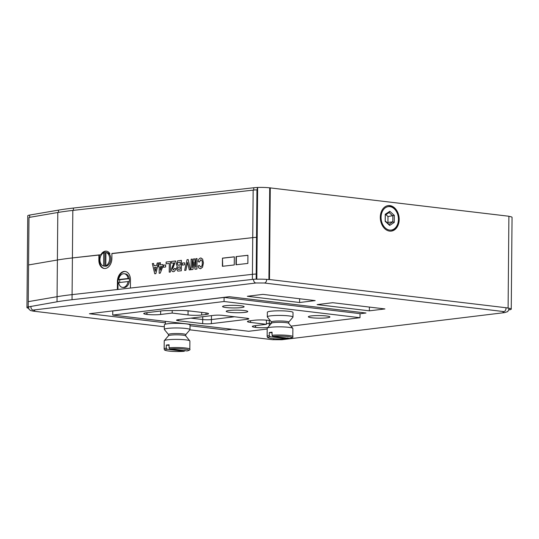 <?xml version="1.0" encoding="UTF-8"?>
<svg xmlns="http://www.w3.org/2000/svg" width="539" height="539" viewBox="0 0 539 539"><rect width="100%" height="100%" fill="white"/><g stroke="black" fill="none" stroke-linecap="round" stroke-linejoin="round"><path stroke-width="0.81" d="M236.062 256.611L235.994 264.764L247.859 263.43L247.927 255.277L236.062 256.611L247.927 255.345M28.547 308.274A11.501 1.381 0.5 0 1 26.95 307.553A11.501 1.381 0.5 0 1 28.884 306.806L57.026 301.8A123.229 14.802 0.5 0 1 72.044 299.718L252.373 279.424L252.42 274.324L130.391 288.062L130.458 279.903A9.244 6.455 -82.7 0 0 125.122 271.467A9.244 6.455 -82.7 0 0 117.448 281.371L117.374 289.524L72.085 294.624L252.42 274.324A12.323 1.482 0.5 0 1 256.214 274.041L256.874 274.122L257.635 187.471A11.501 1.381 0.5 0 1 269.716 187.841L508.897 216.247L508.102 307.991L507.543 308.059A11.501 1.381 0.5 0 1 511.248 309.11A11.501 1.381 0.5 0 1 508.87 309.932M28.203 306.745L28.567 264.952L57.39 260.007A123.229 14.802 0.5 0 1 72.408 257.925L98.893 254.94L98.853 260.041A9.244 6.455 -82.7 0 0 104.189 268.476A9.244 6.455 -82.7 0 0 111.863 258.572L111.91 253.478L252.737 237.625A12.323 1.482 0.5 0 1 256.53 237.342L257.197 237.423L256.833 279.222A11.501 1.381 0.5 0 1 268.914 279.593L269.716 187.841M222.466 258.141L222.391 266.3L234.256 264.959L234.33 256.807L222.466 258.141L222.695 266.266M101.379 254.806L98.893 254.94M111.91 253.62L252.737 237.625L252.42 274.324A12.323 1.482 0.5 0 1 256.214 274.041L256.53 237.342L257.197 237.423M57.026 301.8L57.067 296.706L28.244 301.651L57.067 296.706A123.229 14.802 0.5 0 1 72.085 294.624L72.408 257.925L101.393 254.785M125.412 271.515A9.244 6.455 -82.7 0 0 118.028 281.446L117.96 289.456M99.479 255.014L99.432 260.115A9.244 6.455 -82.7 0 0 104.478 268.503M236.365 256.645L236.298 264.73M222.762 258.181L234.33 256.874M226.104 330.043L232.134 329.309L226.104 330.043L190.031 325.745L226.104 330.043M360.025 313.738L365.968 313.011L229.291 296.706L89.42 313.738L165.406 322.807L89.42 313.738L229.291 296.706L365.968 313.011L360.025 313.738M234.485 316.77L211.423 319.58A6.158 0.741 0.5 0 1 202.711 319.546L190.914 318.138L202.711 319.546A6.158 0.741 -179.5 0 0 211.423 319.58L234.485 316.77M191.163 311.138A9.655 1.159 0.5 0 1 188.071 310.882L185.719 310.599L188.071 310.882A9.655 1.159 -179.5 0 0 191.163 311.138M270.315 320.584L267.957 320.301A9.655 1.159 -179.5 0 0 254.32 320.254L250.002 320.779A9.655 1.159 -179.5 0 0 247.448 321.54A9.655 1.159 -179.5 0 0 250.561 322.423L266.421 324.31L266.455 320.233L264.865 320.045L266.455 320.153M271.467 323.083L269.251 323.353A9.655 1.159 0.5 0 1 266.428 323.582A9.655 1.159 -179.5 0 0 269.251 323.353L271.467 323.083M105.799 265.767L105.92 252.454A6.879 4.804 -82.7 0 1 109.619 258.686A6.879 4.804 -82.7 0 1 105.799 265.767L106.971 265.916A6.879 4.804 -82.7 0 1 105.071 266.205A6.879 4.804 -82.7 0 0 110.785 258.835A6.879 4.804 -82.7 0 0 106.816 252.555A6.879 4.804 -82.7 0 0 106.54 252.535A6.879 4.804 -82.7 0 1 106.816 252.555A6.879 4.804 -82.7 0 1 107.086 252.602L105.92 252.454M105.913 252.562A6.879 4.804 -82.7 0 0 104.916 252.845L104.802 266.158A6.879 4.804 -82.7 0 0 105.071 266.205A6.879 4.804 -82.7 0 1 104.802 266.158L103.629 266.01A6.879 4.804 -82.7 0 1 99.931 259.778A6.879 4.804 -82.7 0 1 103.751 252.697L104.916 252.845A6.879 4.804 -82.7 0 1 105.913 252.562M103.751 252.697L103.629 266.01M124.239 273.738A6.879 4.804 -82.7 0 1 128.1 278.501L118.661 279.566A6.879 4.804 -82.7 0 1 124.239 273.738L125.405 273.886A6.879 4.804 -82.7 0 1 129.38 280.165A6.879 4.804 -82.7 0 1 123.667 287.536L122.494 287.388A6.879 4.804 -82.7 0 0 128.08 281.56L129.245 281.708A6.879 4.804 -82.7 0 0 129.272 278.65L119.826 279.714A6.879 4.804 -82.7 0 0 119.759 282.497A6.879 4.804 -82.7 0 1 119.826 279.714L118.661 279.566M128.1 278.501L129.272 278.65M128.08 281.56L118.634 282.625A6.879 4.804 -82.7 0 0 122.494 287.388M167.036 349.252A11.811 1.422 0.5 0 0 168.976 351.078A11.811 1.422 0.5 0 0 184.143 351.293L184.257 351.293C178.065 351.704 172.46 351.569 167.447 350.876C163.384 350.006 164.779 349.899 164.152 348.969A12.835 1.543 0.5 0 1 166.281 348.14L167.036 349.252L184.143 351.293L184.917 350.363M168.491 334.537L164.388 329.551A12.835 1.543 0.5 0 1 164.328 329.396L164.361 324.788A12.835 1.543 0.5 0 1 177.216 323.353A12.835 1.543 0.5 0 1 190.038 325.01L189.998 329.619A12.835 1.543 0.5 0 1 189.93 329.774L185.739 334.685M164.328 329.396A12.835 1.543 0.5 0 1 177.176 327.968A12.835 1.543 0.5 0 1 189.998 329.619M168.478 335.75L168.491 334.483A8.624 1.038 0.5 0 1 177.122 333.526A8.624 1.038 0.5 0 1 185.739 334.638L185.733 335.898M164.152 348.969L164.227 340.816A12.835 1.543 0.5 0 1 164.287 340.661L168.525 335.696A8.624 1.038 0.5 0 1 177.115 334.84A8.624 1.038 0.5 0 1 185.685 335.844L189.836 340.884A12.835 1.543 0.5 0 1 189.896 341.039L189.822 349.191A12.835 1.543 0.5 0 0 182.606 347.743A12.835 1.543 0.5 0 0 169.064 347.803L169.091 344.744A12.835 1.543 0.5 0 0 166.308 345.081L166.281 348.14M164.287 340.661A12.835 1.543 0.5 0 1 177.075 339.388A12.835 1.543 0.5 0 1 189.836 340.884M189.822 349.191C190.435 349.696 189.526 350.283 187.094 350.95L169.819 348.915L169.064 347.803M166.308 345.081L169.084 345.411M270.026 336.707A11.811 1.422 0.5 0 0 271.966 338.532A11.811 1.422 0.5 0 0 287.125 338.748L287.24 338.755C281.048 339.166 275.449 339.024 270.437 338.337C266.367 337.461 267.768 337.353 267.142 336.43A12.835 1.543 0.5 0 1 269.264 335.602L270.026 336.707L287.125 338.748L287.9 337.825M271.474 321.999L267.371 317.013A12.835 1.543 0.5 0 1 267.31 316.858L267.351 312.243A12.835 1.543 0.5 0 1 280.199 310.814A12.835 1.543 0.5 0 1 293.021 312.465L292.98 317.08A12.835 1.543 0.5 0 1 292.913 317.235L288.729 322.147M267.31 316.858A12.835 1.543 0.5 0 1 280.159 315.423A12.835 1.543 0.5 0 1 292.98 317.08M271.467 323.205L271.474 321.945A8.624 1.038 0.5 0 1 280.112 320.981A8.624 1.038 0.5 0 1 288.729 322.093L288.715 323.36M267.142 336.43L267.209 328.271A12.835 1.543 0.5 0 1 267.277 328.116L271.508 323.157A8.624 1.038 0.5 0 1 280.098 322.295A8.624 1.038 0.5 0 1 288.675 323.306L292.818 328.345A12.835 1.543 0.5 0 1 292.879 328.5L292.812 336.653A12.835 1.543 0.5 0 0 285.596 335.204A12.835 1.543 0.5 0 0 272.047 335.258L272.074 332.199A12.835 1.543 0.5 0 0 269.291 332.543L269.264 335.602M267.277 328.116A12.835 1.543 0.5 0 1 280.058 326.843A12.835 1.543 0.5 0 1 292.818 328.345M292.812 336.653C293.425 337.158 292.509 337.744 290.076 338.404L272.808 336.37L272.047 335.258M269.291 332.543L272.067 332.873M247.206 319.297A6.158 0.741 -179.5 0 0 248.836 318.812A6.158 0.741 -179.5 0 0 246.849 318.246L222.688 315.362A6.158 0.741 -179.5 0 0 213.983 315.335L178.16 319.694A6.158 0.741 -179.5 0 0 176.529 320.179A6.158 0.741 -179.5 0 0 178.517 320.745L202.677 323.629A6.158 0.741 -179.5 0 0 211.382 323.656L247.206 319.297L247.219 318.293M205.992 314.486A9.655 1.159 -179.5 0 0 208.546 313.725A9.655 1.159 -179.5 0 0 205.433 312.842L188.812 310.862A9.655 1.159 -179.5 0 0 181.003 310.491L167.339 310.592A9.655 1.159 -179.5 0 0 161.511 310.909L146.278 312.761A9.655 1.159 -179.5 0 0 143.724 313.523A9.655 1.159 -179.5 0 0 146.837 314.405L146.985 314.426A9.655 1.159 -179.5 0 0 160.629 314.473L172.177 313.065L188.037 314.958A9.655 1.159 -179.5 0 0 201.674 315.012L205.992 314.486L206.006 312.916M244.302 310.545A10.78 1.294 -179.5 0 0 232.673 310.215A10.78 1.294 -179.5 0 0 226.212 311.34A10.78 1.294 -179.5 0 0 229.688 312.324A10.78 1.294 -179.5 0 0 241.317 312.66A10.78 1.294 -179.5 0 0 247.778 311.529A10.78 1.294 -179.5 0 0 244.302 310.545M267.203 329.026L248.654 331.283L112.725 315.066L224.062 301.503L359.991 317.72L290.993 326.129M266.421 324.31L254.866 325.718A9.655 1.159 -179.5 0 0 252.313 326.479A9.655 1.159 -179.5 0 0 255.425 327.362L255.574 327.382A9.655 1.159 -179.5 0 0 267.742 327.577M226.036 307.526A10.78 1.294 -179.5 0 0 237.665 307.863A10.78 1.294 -179.5 0 0 244.12 306.731A10.78 1.294 -179.5 0 0 233.353 305.343A10.78 1.294 -179.5 0 0 222.56 306.543A10.78 1.294 -179.5 0 0 226.036 307.526M326.432 315.982A10.78 1.294 -179.5 0 0 314.803 315.652A10.78 1.294 -179.5 0 0 308.342 316.777A10.78 1.294 -179.5 0 0 311.818 317.761A10.78 1.294 -179.5 0 0 323.447 318.098A10.78 1.294 -179.5 0 0 329.908 316.966A10.78 1.294 -179.5 0 0 326.432 315.982M112.725 315.066L112.766 310.99L224.103 297.427L360.025 313.644L359.991 317.72M224.062 301.503L224.103 297.427M172.177 313.065L172.197 310.558M200.683 258.006L202.603 259.077L203.419 262.978L202.523 267.229L200.501 268.766L198.797 267.991L198.089 266.044L199.255 265.37L200.602 266.987C201.829 266.414 202.381 265.161 202.26 263.241C202.435 261.274 201.923 260.121 200.724 259.771L199.309 262.109L198.13 261.556C198.419 259.508 199.268 258.329 200.683 258.006L201.135 258.006M200.959 259.771L199.282 262.109M199.255 265.37L200.629 266.987M200.535 268.766L202.523 267.229M203.419 262.978L202.549 267.236M202.603 259.077L203.446 262.978M200.71 258.013L202.63 259.077M192.275 259.091L192.201 267.472L193.481 258.956L194.66 258.821L195.772 267.068L195.839 258.686L197.031 258.565L196.937 269.035L194.99 269.244L194.027 262.082L192.949 269.487L191.022 269.695L191.116 259.219L192.275 259.091L192.228 267.263M194.66 258.821L195.772 266.866M192.922 269.48L191.022 269.695M194.04 262.183L192.949 269.487M196.998 258.558L196.937 269.035M196.91 269.028L194.99 269.244M187.067 259.677L188.212 259.555L190.476 269.763L189.27 269.898L187.572 262.338L185.888 270.282L184.655 270.41L187.067 259.677M185.861 270.275L184.655 270.41M187.585 262.405L185.888 270.282M188.185 259.549L190.476 269.763M190.442 269.756L189.243 269.898M182.31 263.066L184.56 262.816L184.54 264.858L182.297 265.107L182.31 263.066M184.533 262.816L184.54 264.858M184.513 264.858L182.297 265.107M180.141 269.15L180.161 266.839L178.288 267.088L177.547 268.314L178.113 269.325L180.141 269.15M181.373 260.317L181.279 270.787L177.755 271.09L176.381 268.745L177.23 266.414L176.233 263.969L177.574 260.876L181.4 260.324L181.306 270.794L177.755 271.09M180.174 265.073L180.201 262.217L178.975 262.352C178.072 262.23 177.54 262.756 177.392 263.928L178.133 265.222L180.174 265.073M180.161 266.845L178.315 267.088L177.574 268.314L178.126 269.325M180.201 262.224L179.002 262.358C178.099 262.237 177.574 262.762 177.419 263.935L178.153 265.228M175.68 260.957L172.621 268.752L173.457 270.039L174.36 268.442L175.519 268.584C175.384 270.41 174.683 271.44 173.417 271.676C172.163 271.683 171.517 270.787 171.469 268.988L173.888 262.924L171.517 263.194L171.53 261.422L175.707 260.964L172.938 267.445L172.655 268.759L173.484 270.046M173.888 262.924L171.517 263.194M173.443 271.676L172.992 271.676L173.443 271.676C174.717 271.44 175.418 270.416 175.546 268.59L175.519 268.584M166.133 262.035L170.499 261.55L170.412 272.02L169.219 272.148L169.3 263.443L166.113 263.8L166.133 262.035M169.3 263.443L166.113 263.8M170.472 261.543L170.412 272.02M170.378 272.02L169.219 272.148M159.281 262.803L160.44 262.675L160.42 264.851L162.926 264.568L162.913 266.327L160.198 273.165L159.187 273.28L159.248 266.751L158.473 266.832L158.493 265.067L159.261 264.979L159.281 262.803M161.808 266.461L160.406 266.616L160.373 270.133L161.808 266.461L160.433 266.623L160.406 270.059M160.44 262.675L160.447 264.844M162.926 264.568L162.94 266.333L160.224 273.165L159.187 273.28M159.248 266.758L158.473 266.832M72.044 299.718L72.085 294.624A123.229 14.802 0.5 0 0 57.067 296.706L57.39 260.007L28.567 264.952L28.985 217.446L57.801 212.501A123.229 14.802 0.5 0 1 72.819 210.419L253.155 190.119L252.737 237.625A12.323 1.482 0.5 0 1 256.53 237.342L256.948 189.836L257.608 189.917M253.155 190.119A12.323 1.482 0.5 0 1 256.948 189.836M109.916 253.701A8.213 5.734 -82.7 0 0 106.399 251.161A8.213 5.734 -82.7 0 0 100.887 254.718M57.801 212.501L57.39 260.007A123.229 14.802 0.5 0 1 72.408 257.925L72.819 210.419M252.373 279.424A12.323 1.482 0.5 0 1 256.166 279.141L256.214 274.041L256.874 274.122M26.95 307.553L27.752 215.809A11.501 1.381 0.5 0 1 29.685 215.061L58.508 210.116A122.407 14.708 -179.5 0 1 73.425 208.047L253.754 187.747A11.501 1.381 -179.5 0 1 257.298 187.484L257.635 187.471M508.897 216.382A11.501 1.381 0.5 0 1 512.05 217.358L511.248 309.11M380.305 217.23A12.835 9.379 -96.9 0 1 388.195 205.615A12.835 9.379 -96.9 0 1 399.055 217.224A12.835 9.379 -96.9 0 1 391.301 231.096A12.835 9.379 -96.9 0 1 380.305 217.23M268.914 279.593L269.473 279.519L270.275 187.774M269.473 279.519L508.102 307.991M256.166 279.141L256.833 279.222M315.174 300.607L262.917 294.375L247.327 296.275L299.583 302.507L315.174 300.607M317.107 304.596L369.363 310.835L384.947 308.935L332.691 302.702L317.107 304.596M390.95 231.13A12.835 9.379 83.1 0 0 398.361 217.305A12.835 9.379 83.1 0 0 387.851 205.662M389.643 230.079A11.811 8.631 -96.9 0 1 382.279 211.598A11.811 8.631 -96.9 0 1 397.317 213.39A11.811 8.631 -96.9 0 1 389.643 230.079M389.812 211.295L385.244 214.286L385.183 221.347L389.684 225.417L394.245 222.425L394.305 215.364L389.812 211.295L389.104 212.555L392.85 215.95L392.803 221.832L388.996 224.325L385.25 220.936L385.297 215.048L389.104 212.555M385.897 214.657L387.979 216.543L387.932 222.425L392.803 221.832L394.245 222.425M387.932 222.425L387.332 222.816M387.979 216.543L394.305 215.364M388.996 224.325L389.684 225.417M385.25 220.936L385.183 221.347M385.244 214.286L385.297 215.048M101.797 254.24A8.213 5.734 97.3 0 1 106.688 251.208M257.278 189.876L257.298 187.484M369.397 307.082L369.363 310.835M299.617 298.754L299.583 302.507M163.405 265.195L165.655 264.945L165.635 266.987L163.384 267.236L163.405 265.195M165.621 264.945L165.635 266.987M165.608 266.987L163.384 267.236M154.74 273.778L152.335 263.584L153.548 263.45L154.053 265.7L156.654 265.41L157.199 263.039L158.412 262.904L155.832 273.657L154.74 273.778L155.859 273.657L158.412 262.904M156.236 267.223L154.444 267.425L155.306 271.252L156.236 267.223M153.548 263.45L154.08 265.7M156.236 267.229L154.471 267.432L155.32 271.184M99.432 260.115L98.853 260.041M118.028 281.446L117.448 281.371M269.231 325.825L269.278 320.456M188.037 314.958L188.071 310.781M202.677 323.629L202.738 316.703M211.382 323.656L211.456 315.638M33.115 310.08L256.207 282.968A3.079 2.25 -96.9 0 1 253.586 279.303M256.207 282.968L264.177 283.002A3.079 2.068 -83.2 0 0 266.623 279.37M33.539 310.087A3.079 2.25 -96.9 0 1 30.932 306.28M35.075 309.898A3.079 2.068 96.8 0 1 33.155 311.131L30.379 310.471L28.87 309.083L28.52 306.873M274.263 338.762A3.079 2.068 96.8 0 1 272.539 339.698L189.883 329.834M280.26 338.991A3.079 2.25 83.1 0 0 281.978 339.725L272.539 339.698M502.611 311.448A3.079 2.25 83.1 0 0 504.652 312.607L281.978 339.725M504.133 311.515L503.561 311.562A3.079 2.068 -83.2 0 0 505.986 307.742M169.819 348.915A11.811 1.422 0.5 0 1 184.985 349.131A11.811 1.422 0.5 0 1 186.925 350.95M272.808 336.37A11.811 1.422 0.5 0 1 287.967 336.585A11.811 1.422 0.5 0 1 289.908 338.411M255.425 327.362L255.439 325.65M255.574 327.382L255.594 325.63M250.561 322.423L250.574 320.705M146.837 314.405L146.851 312.694M146.985 314.426L147.006 312.674M160.629 314.473L160.656 311.01M201.674 315.012L201.701 312.398M178.517 320.745L178.524 319.647M29.665 217.325L29.685 215.061L29.665 217.325M58.488 212.386L58.508 210.116M73.405 210.351L73.425 208.047M253.734 190.058L253.754 187.747M164.348 326.789L33.155 311.131M508.883 308.247L508.991 309.13L507.745 311.596L504.652 312.607M503.561 311.562L264.177 283.002M165.399 324.188L165.419 321.352"/></g></svg>
